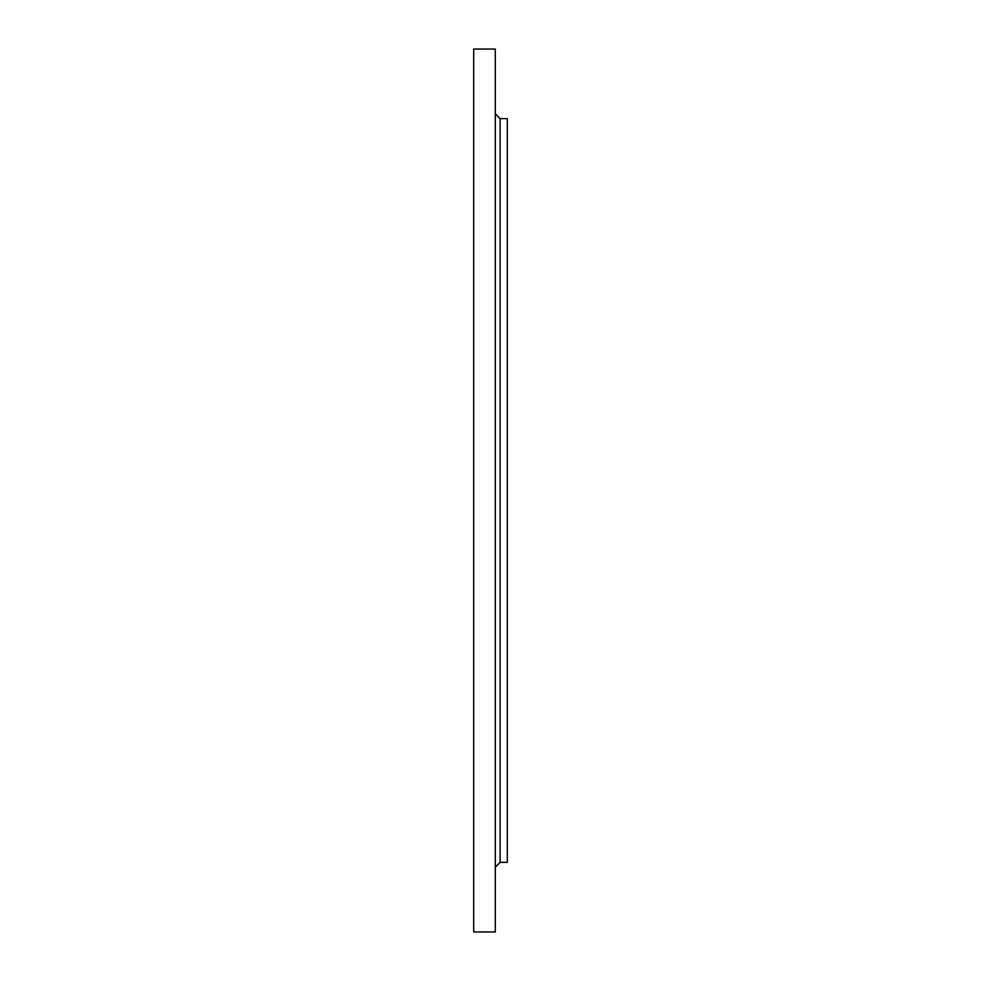 <?xml version="1.0" encoding="UTF-8"?>
<svg xmlns="http://www.w3.org/2000/svg" width="981" height="981" viewBox="0 0 981 981"><rect width="100%" height="100%" fill="white"/><g stroke="black" fill="none" stroke-linecap="round" stroke-linejoin="round"><path stroke-width="1.47" d="M500.102 862.373L507.3 862.373L507.3 118.627L500.102 118.627L500.102 862.373L495.295 867.167M495.295 490.5L495.295 49.05L473.7 49.05L473.7 931.95L495.295 931.95L495.295 490.5M500.102 118.627L495.295 113.833"/></g></svg>
